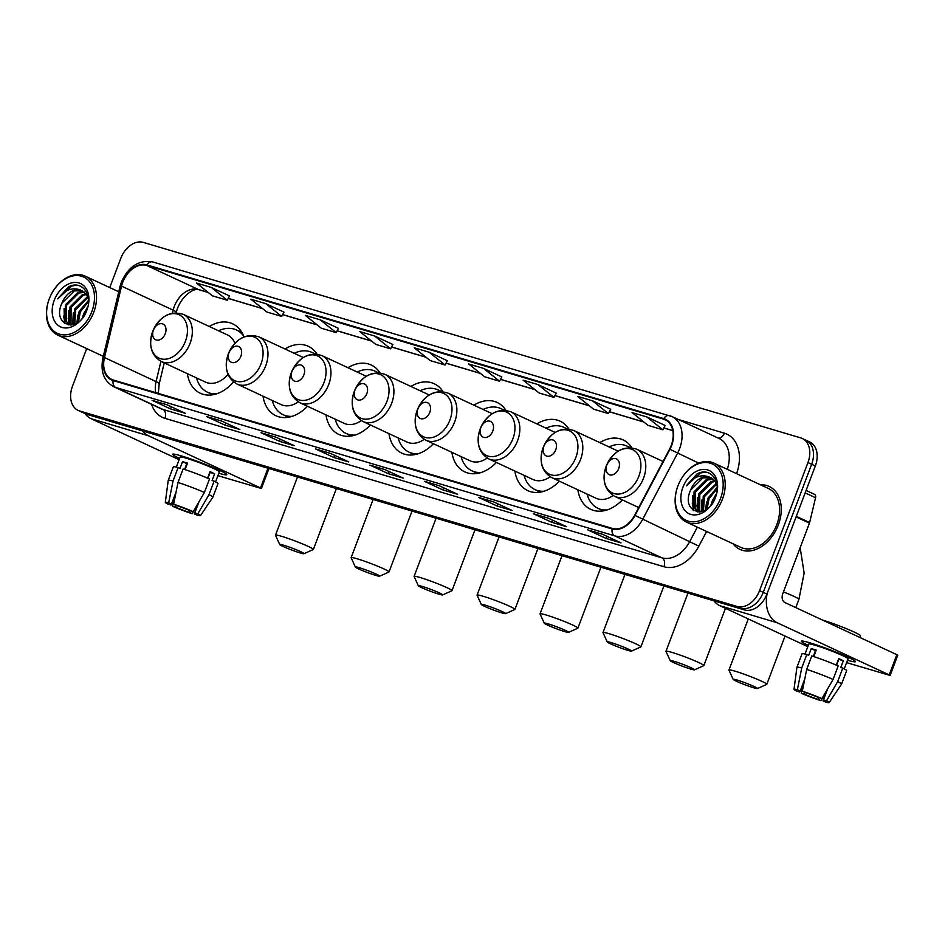 <?xml version="1.0" encoding="UTF-8"?>
<svg xmlns="http://www.w3.org/2000/svg" width="945" height="945" viewBox="0 0 945 945"><rect width="100%" height="100%" fill="white"/><g stroke="black" fill="none" stroke-linecap="round" stroke-linejoin="round"><path stroke-width="1.42" d="M577.856 489.793A38.308 27.228 -65 0 0 590.779 509.367A38.308 27.228 -65 0 0 622.33 499.905M514.883 471.071A38.308 27.228 -65 0 0 527.806 490.644A38.308 27.228 -65 0 0 559.357 481.182M451.911 452.348A38.308 27.228 -65 0 0 464.845 471.921A38.308 27.228 -65 0 0 496.385 462.459M388.95 433.613A38.308 27.228 -65 0 0 401.873 453.187A38.308 27.228 -65 0 0 433.424 443.725M325.978 414.89A38.308 27.228 -65 0 0 338.912 434.464A38.308 27.228 -65 0 0 370.452 425.002M263.017 396.168A38.308 27.228 -65 0 0 275.94 415.741A38.308 27.228 -65 0 0 307.479 406.279M187.37 373.677A38.308 27.228 -65 0 0 200.293 393.25A38.308 27.228 -65 0 0 233.533 381.91M442.981 391.608A38.308 27.228 -65 0 0 434.216 383.741A38.308 27.228 -65 0 0 410.921 386.446M317.047 354.162A38.308 27.228 -65 0 0 308.283 346.295A38.308 27.228 -65 0 0 284.977 349M380.008 372.885A38.308 27.228 -65 0 0 371.255 365.018A38.308 27.228 -65 0 0 347.949 367.723M505.953 410.343A38.308 27.228 -65 0 0 497.188 402.476A38.308 27.228 -65 0 0 473.882 405.169M568.914 429.065A38.308 27.228 -65 0 0 560.149 421.198A38.308 27.228 -65 0 0 536.855 423.892M631.886 447.788A38.308 27.228 -65 0 0 623.121 439.921A38.308 27.228 -65 0 0 599.827 442.626M243.952 336.881A38.308 27.228 -65 0 0 232.635 323.804A38.308 27.228 -65 0 0 209.341 326.497M86.704 348.599L72.446 386.328A21.688 15.415 -65 0 0 78.14 410.39L85.511 413.827A21.688 15.415 -65 0 0 87.023 414.406L744.424 609.903A21.688 15.415 -65 0 0 766.927 594.086L815.334 465.979A21.688 15.415 -65 0 0 809.629 441.906L805.943 440.193A21.688 15.415 -65 0 0 804.431 439.626M81.825 412.114A21.688 15.415 -65 0 0 83.337 412.681L740.738 608.178A21.688 15.415 -65 0 0 763.241 592.373L811.649 464.267A21.688 15.415 -65 0 0 805.943 440.193A21.688 15.415 -65 0 1 811.649 464.267L763.241 592.373A21.688 15.415 -65 0 1 740.738 608.178L83.337 412.681A21.688 15.415 -65 0 1 81.825 412.114M733.036 543.777A34.693 24.653 -65 0 0 739.9 549.364A34.693 24.653 -65 0 0 778.302 524.983A34.693 24.653 -65 0 0 769.195 486.462A34.693 24.653 -65 0 0 760.501 484.809A34.693 24.653 -65 0 1 769.195 486.462L769.195 486.462A34.693 24.653 -65 0 1 778.302 524.983A34.693 24.653 -65 0 1 739.9 549.364A34.693 24.653 -65 0 1 733.036 543.777M122.72 282.307A23.129 16.443 115 0 1 146.723 265.45L663.532 419.131A23.129 16.443 115 0 1 665.138 419.745A23.129 16.443 115 0 1 669.568 449.099L634.674 515.226A23.129 16.443 115 0 1 612.336 528.409L113.329 380.02A23.129 16.443 115 0 1 111.723 379.406A23.129 16.443 115 0 1 104.47 357.553L121.551 286.122A23.129 16.443 115 0 1 122.72 282.307M122.33 282.189A23.708 16.845 -65 0 0 121.125 286.111L104.044 357.529A23.708 16.845 -65 0 0 113.128 380.551L612.136 528.952A23.708 16.845 -65 0 0 635.028 515.427L669.922 449.3A23.708 16.845 -65 0 0 663.733 418.6L146.924 264.907A23.708 16.845 -65 0 0 122.33 282.189M556.239 393.12L538 384.591L523.152 380.173L539.122 392.978L553.971 397.396L556.251 393.085M501.783 376.925L483.545 368.396L468.696 363.979L484.667 376.783L499.527 381.201L501.795 376.89M229.517 295.95L211.278 287.434L196.43 283.016L212.401 295.82L227.249 300.238L229.529 295.927M447.328 360.73L429.089 352.202L414.241 347.784L430.223 360.6L445.071 365.006L447.339 360.707M78.14 410.39A21.688 15.415 -65 0 0 79.652 410.969L737.053 606.466A21.688 15.415 -65 0 0 759.544 590.649L807.951 462.542A21.688 15.415 -65 0 0 802.258 438.48A21.688 15.415 -65 0 0 800.746 437.901L143.345 242.404A21.688 15.415 -65 0 0 120.854 258.221L109.762 287.587M493.668 501.913L512.107 510.489L497.259 506.071L478.82 497.495L493.668 501.913M548.124 518.096L566.563 526.684L551.703 522.266L533.275 513.69L548.124 518.096M602.579 534.291L621.007 542.879L606.158 538.461L587.731 529.873L602.579 534.291M330.313 453.328L348.74 461.916L333.892 457.498L315.465 448.91L330.313 453.328M275.857 437.133L294.285 445.721L279.436 441.303L261.009 432.715L275.857 437.133M221.402 420.938L239.841 429.526L224.981 425.108L206.553 416.521L221.402 420.938M166.946 404.743L185.385 413.331L170.537 408.913L152.098 400.337L166.946 404.743M439.212 485.718L457.652 494.294L442.803 489.888L424.364 481.3L439.212 485.718M384.769 469.523L403.196 478.111L388.348 473.693L369.908 465.105L384.769 469.523M592.456 400.786L577.608 396.368L593.578 409.173L608.426 413.591L610.706 409.279L592.456 400.786L608.426 413.591M646.912 416.981L632.063 412.563L648.034 425.368L662.882 429.786L665.162 425.474L646.912 416.981L662.882 429.786M374.645 336.007L359.785 331.589L375.767 344.405L390.616 348.823L392.896 344.512L374.645 336.007L390.616 348.823M320.19 319.812L305.341 315.406L321.312 328.21L336.16 332.628L338.44 328.317L320.19 319.812L336.16 332.628M265.734 303.628L250.886 299.211L266.856 312.015L281.704 316.433L283.984 312.122L265.734 303.628L281.704 316.433M388.348 473.693L389.151 471.567M370.582 465.318A5.776 4.04 -73.4 0 1 370.298 465.247A5.776 4.04 -73.4 0 1 369.908 465.105M442.803 489.888L443.607 487.762M425.037 481.513A5.776 4.04 -73.4 0 1 424.754 481.442A5.776 4.04 -73.4 0 1 424.364 481.3M170.537 408.913L171.34 406.787M152.771 400.55A5.776 4.04 -73.4 0 1 152.488 400.479A5.776 4.04 -73.4 0 1 152.098 400.337M224.981 425.108L225.784 422.982M207.227 416.745A5.776 4.04 -73.4 0 1 206.943 416.674A5.776 4.04 -73.4 0 1 206.553 416.521M279.436 441.303L280.24 439.177M261.682 432.94A5.776 4.04 -73.4 0 1 261.399 432.869A5.776 4.04 -73.4 0 1 261.009 432.715M333.892 457.498L334.695 455.372M316.126 449.123A5.776 4.04 -73.4 0 1 315.854 449.064A5.776 4.04 -73.4 0 1 315.465 448.91M606.158 538.461L606.962 536.335M588.392 530.098A5.776 4.04 -73.4 0 1 588.121 530.027A5.776 4.04 -73.4 0 1 587.731 529.873M551.703 522.266L552.506 520.14M533.949 513.903A5.776 4.04 -73.4 0 1 533.665 513.832A5.776 4.04 -73.4 0 1 533.275 513.69M497.259 506.071L498.062 503.945M479.493 497.708A5.776 4.04 -73.4 0 1 479.209 497.637A5.776 4.04 -73.4 0 1 478.82 497.495M429.089 352.202L445.071 365.006M211.278 287.434L227.249 300.238M483.545 368.396L499.527 381.201M538 384.591L553.971 397.396M179.597 458.431A28.905 2.126 20.7 0 1 172.994 454.084A28.905 2.126 20.7 0 1 181.286 455.892A28.905 2.126 20.7 0 1 209.27 465.932A28.905 2.126 20.7 0 1 226.646 474.355A28.905 2.126 20.7 0 1 218.815 473.244A28.905 2.126 20.7 0 0 226.765 474.685A28.905 2.126 20.7 0 0 210.865 466.582A28.905 2.126 20.7 0 0 181.286 455.892A28.905 2.126 20.7 0 0 172.687 454.25A28.905 2.126 20.7 0 0 179.597 458.431M84.967 413.579A28.905 20.223 106.6 0 0 91.098 418.718L179.113 459.707M142.6 430.932A28.905 20.223 106.6 0 0 148.53 435.799L260.513 487.951L267.967 468.212M268.971 468.507L261.411 488.494L217.905 475.666M261.411 488.494L260.513 487.951M190.004 510.666L189.354 512.391A14.458 1.063 20.7 0 1 175.628 507.193L176.278 505.469M171.399 504.051L171.021 505.043A14.458 1.063 20.7 0 1 169.391 503.862A14.458 1.063 20.7 0 1 171.506 504.075L176.089 491.967M184.582 469.476L186.791 463.629A14.458 1.063 -159.3 0 1 187.275 463.747M176.337 467.066L180.117 457.061A20.955 1.536 20.7 0 1 186.366 458.242A20.955 1.536 20.7 0 1 207.805 466.003A20.955 1.536 20.7 0 1 219.334 471.886L215.554 481.891M171.021 505.043L167.974 504.146A18.794 1.382 20.7 0 1 165.328 502.35L168.234 480.343A23.849 1.748 20.7 0 1 168.245 480.308L173.337 466.83A23.849 1.748 20.7 0 1 178.144 467.527L180.011 468.389L182.562 461.644A20.955 1.536 20.7 0 1 184.83 462.294A20.955 1.536 20.7 0 1 187.512 463.121L185.043 469.63M199.029 501.7L194.8 512.899L197.848 513.796L208.999 494.625L214.102 481.135L212.093 480.532L214.645 473.799A20.955 1.536 20.7 0 0 210.038 471.649L207.569 478.158M183.094 468.992A23.849 1.748 20.7 0 1 209.495 478.985L204.392 492.475L193.241 511.658L190.193 510.749A14.458 1.063 20.7 0 0 176.455 505.551L173.632 504.228L177.991 482.482L183.094 468.992M214.102 481.135A23.849 1.748 20.7 0 1 217.952 483.686L212.861 497.176A23.849 1.748 20.7 0 1 212.849 497.2A23.849 1.748 20.7 0 0 208.999 494.625M178.144 467.527L173.041 481.005L168.671 502.764L171.506 504.075M168.245 480.308A23.849 1.748 20.7 0 1 173.041 481.005M177.991 482.482A23.849 1.748 20.7 0 1 204.392 492.475M165.328 502.35A18.794 1.382 20.7 0 1 168.671 502.764M173.632 504.228A18.794 1.382 20.7 0 1 193.241 511.658M197.848 513.796A18.794 1.382 20.7 0 1 200.482 515.639A18.794 1.382 20.7 0 1 197.139 515.179L194.304 513.867L198.674 502.315M194.8 512.899A14.458 1.063 20.7 0 1 196.43 514.08A14.458 1.063 20.7 0 1 194.304 513.867M186.165 465.294A20.955 1.536 20.7 0 0 186.354 465.389L184.783 469.547M189.354 512.391L192.189 513.714L198.344 503.165M192.189 513.714A18.794 1.382 20.7 0 1 172.581 506.284L175.628 507.193M174.589 495.936L172.581 506.284M207.876 478.288L210.085 472.441A14.458 1.063 -159.3 0 0 209.79 472.287M207.77 478.241L209.589 473.41A14.458 1.063 -159.3 0 1 209.388 473.362M182.562 461.644L186.791 463.629M210.085 472.441L214.645 473.799M91.842 311.531A31.079 22.089 -65 0 0 81.506 276.212A31.079 22.089 -65 0 0 49.27 298.868A31.079 22.089 -65 0 0 59.594 334.199A31.079 22.089 -65 0 0 91.842 311.531M93.756 312.252A32.52 23.117 -65 0 0 85.204 276.153A32.52 23.117 -65 0 0 49.199 299.01A32.52 23.117 -65 0 0 57.751 335.109A32.52 23.117 -65 0 0 93.756 312.252M82.309 318.122L83.774 313.445L87.779 307.007M84.554 314.921L86.609 310.716M77.419 322.505L79.167 311.295L88.511 300.345M78.447 321.855L80.325 311.838L88.511 301.609M73.97 324.312L74.56 309.157L87.59 296.576M74.749 324.005L75.718 309.688L87.909 297.38M71.324 324.95L69.859 323.084L69.954 307.007L82.428 294.604L86.03 293.907M71.903 324.867L71.005 323.627L71.099 307.538L83.573 295.147L86.456 294.497M70.816 325.009L65.252 320.934L65.347 304.857L77.821 292.454L84.14 291.946M70.355 325.033L69.02 324.418M69.611 324.667L66.398 321.477L66.493 305.4L78.967 292.997L84.637 292.371M61.886 303.25C51.432 326.072 79.132 333.656 86.739 310.397C93.366 294.438 81.412 279.472 68.276 287.02L57.739 298.856C64.626 289.879 72.269 286.949 80.632 290.068A18.073 12.84 -65 0 0 61.886 303.25L74.36 290.847L82.546 290.871M80.632 290.068L86.349 294.356L88.452 299.116M54.219 300.345A23.849 16.951 -65 0 0 62.146 327.454A23.849 16.951 -65 0 0 86.893 310.055A23.849 16.951 -65 0 0 78.967 282.957A23.849 16.951 -65 0 0 54.219 300.345M57.739 298.856L71.619 286.087L76.439 285.189M65.11 323.733L63.587 316.067M69.127 324.371L68.205 318.217M73.214 324.56L72.812 320.355M64.461 323.296L64.083 308.613M68.879 324.986L68.583 324.194M68.489 323.899L68.69 310.763M72.718 324.69L73.297 312.901M76.852 322.942L77.903 315.051M82.25 318.181L82.522 317.201M86.527 308.59L87.826 306.806M300.179 552.919A13.006 0.957 -159.3 0 0 303.995 553.699A13.006 0.957 -159.3 0 0 297.297 550.167A13.006 0.957 -159.3 0 0 283.583 545.194A13.006 0.957 -159.3 0 0 279.72 544.533A13.006 0.957 -159.3 0 0 287.28 548.277A13.006 0.957 -159.3 0 0 300.179 552.919M279.72 544.533L275.515 535.283A20.235 1.488 20.7 0 1 275.503 535.154A20.235 1.488 20.7 0 1 281.527 536.299A20.235 1.488 20.7 0 1 302.223 543.788A20.235 1.488 20.7 0 1 313.362 549.458A20.235 1.488 20.7 0 1 313.267 549.541L303.995 553.699M165.269 333.68A8.67 6.166 -65 0 0 162.386 323.816A8.67 6.166 -65 0 0 153.385 330.148A8.67 6.166 -65 0 0 156.268 339.999A8.67 6.166 -65 0 0 165.269 333.68M234.939 343.307A26.023 18.498 -65 0 0 227.45 334.943L183.283 314.366C170.088 310.444 159.882 316.185 152.665 331.565A23.897 16.986 -65 0 0 160.615 358.734A23.897 16.986 -65 0 0 185.409 341.299A23.897 16.986 -65 0 0 177.459 314.13A23.897 16.986 -65 0 0 152.665 331.565C148.294 345.409 151.176 355.403 161.311 361.533A26.023 18.498 -65 0 0 190.11 343.248A26.023 18.498 -65 0 0 183.283 314.366M243.562 335.888A34.327 24.405 -65 0 0 236.498 329.982A34.327 24.405 -65 0 0 218.555 330.797M242.487 333.538A34.327 24.405 -65 0 0 238.341 330.833L236.498 329.982M196.584 377.965A34.327 24.405 -65 0 0 207.51 392.222L209.353 393.073A34.327 24.405 -65 0 0 214.09 394.514M207.51 392.222A34.327 24.405 -65 0 0 216.582 393.829M161.311 361.533L205.49 382.111A26.023 18.498 -65 0 0 228.028 374.456M375.815 575.41A13.006 0.957 -159.3 0 0 379.63 576.202A13.006 0.957 -159.3 0 0 372.944 572.67A13.006 0.957 -159.3 0 0 359.23 567.685A13.006 0.957 -159.3 0 0 355.355 567.024A13.006 0.957 -159.3 0 0 362.915 570.768A13.006 0.957 -159.3 0 0 375.815 575.41M355.355 567.024L351.15 557.774A20.235 1.488 20.7 0 1 351.138 557.656A20.235 1.488 20.7 0 1 357.163 558.79A20.235 1.488 20.7 0 1 377.87 566.279A20.235 1.488 20.7 0 1 388.997 571.961A20.235 1.488 20.7 0 1 388.915 572.044L379.63 576.202M240.904 356.17A8.67 6.166 -65 0 0 238.022 346.319A8.67 6.166 -65 0 0 229.021 352.639A8.67 6.166 -65 0 0 231.915 362.49A8.67 6.166 -65 0 0 240.904 356.17M303.274 357.517A26.023 18.498 -65 0 0 303.097 357.434L258.918 336.857C245.735 332.947 235.529 338.676 228.3 354.068A23.897 16.986 -65 0 0 236.25 381.225A23.897 16.986 -65 0 0 261.044 363.79A23.897 16.986 -65 0 0 253.106 336.633A23.897 16.986 -65 0 0 228.3 354.056C223.941 367.9 226.824 377.894 236.947 384.024A26.023 18.498 -65 0 0 265.758 365.739A26.023 18.498 -65 0 0 258.918 336.857M314.779 353.997A34.327 24.405 -65 0 0 312.133 352.473A34.327 24.405 -65 0 0 294.19 353.288M315.287 354.009A34.327 24.405 -65 0 0 313.976 353.335L312.133 352.473M272.231 400.456A34.327 24.405 -65 0 0 283.146 414.713L284.988 415.576A34.327 24.405 -65 0 0 289.725 417.005M283.146 414.713A34.327 24.405 -65 0 0 292.218 416.332M236.947 384.024L281.126 404.602A26.023 18.498 -65 0 0 298.289 401.885M438.787 594.133A13.006 0.957 -159.3 0 0 442.603 594.925A13.006 0.957 -159.3 0 0 435.905 591.393A13.006 0.957 -159.3 0 0 422.191 586.408A13.006 0.957 -159.3 0 0 418.328 585.746A13.006 0.957 -159.3 0 0 425.888 589.491A13.006 0.957 -159.3 0 0 438.787 594.133M418.328 585.746L414.123 576.497A20.235 1.488 20.7 0 1 414.111 576.379A20.235 1.488 20.7 0 1 420.135 577.525A20.235 1.488 20.7 0 1 440.842 585.014A20.235 1.488 20.7 0 1 451.97 590.684A20.235 1.488 20.7 0 1 451.875 590.767L442.603 594.925M303.877 374.893A8.67 6.166 -65 0 0 300.994 365.042A8.67 6.166 -65 0 0 291.993 371.361A8.67 6.166 -65 0 0 294.875 381.225A8.67 6.166 -65 0 0 303.877 374.893M366.247 376.24A26.023 18.498 -65 0 0 366.058 376.157L321.891 355.58C308.708 351.67 298.502 357.399 291.273 372.791A23.897 16.986 -65 0 0 299.222 399.948A23.897 16.986 -65 0 0 324.017 382.524A23.897 16.986 -65 0 0 316.067 355.355A23.897 16.986 -65 0 0 291.273 372.779C286.902 386.635 289.784 396.616 299.919 402.759A26.023 18.498 -65 0 0 328.73 384.473A26.023 18.498 -65 0 0 321.891 355.58M377.74 372.72A34.327 24.405 -65 0 0 375.106 371.196A34.327 24.405 -65 0 0 357.163 372.011M378.26 372.732A34.327 24.405 -65 0 0 376.949 372.058L375.106 371.196M335.191 419.178A34.327 24.405 -65 0 0 346.118 433.436L347.961 434.298A34.327 24.405 -65 0 0 352.698 435.728M346.118 433.436A34.327 24.405 -65 0 0 355.19 435.054M299.919 402.759L344.098 423.325A26.023 18.498 -65 0 0 361.262 420.608M501.748 612.856A13.006 0.957 -159.3 0 0 505.575 613.648A13.006 0.957 -159.3 0 0 498.877 610.116A13.006 0.957 -159.3 0 0 485.163 605.131A13.006 0.957 -159.3 0 0 481.3 604.481A13.006 0.957 -159.3 0 0 488.86 608.214A13.006 0.957 -159.3 0 0 501.748 612.856M481.3 604.481L477.083 595.22A20.235 1.488 20.7 0 1 477.071 595.102A20.235 1.488 20.7 0 1 483.108 596.248A20.235 1.488 20.7 0 1 503.803 603.737A20.235 1.488 20.7 0 1 514.93 609.407A20.235 1.488 20.7 0 1 514.848 609.49L505.575 613.648M366.837 393.616A8.67 6.166 -65 0 0 363.955 383.764A8.67 6.166 -65 0 0 354.966 390.084A8.67 6.166 -65 0 0 357.848 399.948A8.67 6.166 -65 0 0 366.837 393.616M429.219 394.975A26.023 18.498 -65 0 0 429.03 394.88L384.851 374.314C371.668 370.393 361.462 376.122 354.245 391.513A23.897 16.986 -65 0 0 362.183 418.67A23.897 16.986 -65 0 0 386.989 401.247A23.897 16.986 -65 0 0 379.039 374.078A23.897 16.986 -65 0 0 354.245 391.513C349.874 405.358 352.757 415.339 362.892 421.482A26.023 18.498 -65 0 0 391.691 403.196A26.023 18.498 -65 0 0 384.851 374.314M440.713 391.454A34.327 24.405 -65 0 0 438.067 389.919A34.327 24.405 -65 0 0 420.135 390.734M441.22 391.466A34.327 24.405 -65 0 0 439.909 390.781L438.067 389.919M398.164 437.913A34.327 24.405 -65 0 0 409.079 452.159L410.921 453.021A34.327 24.405 -65 0 0 415.658 454.462M409.079 452.159A34.327 24.405 -65 0 0 418.151 453.777M362.892 421.482L407.059 442.059A26.023 18.498 -65 0 0 424.222 439.33M564.72 631.591A13.006 0.957 -159.3 0 0 568.536 632.37A13.006 0.957 -159.3 0 0 561.85 628.838A13.006 0.957 -159.3 0 0 548.135 623.854A13.006 0.957 -159.3 0 0 544.261 623.204A13.006 0.957 -159.3 0 0 551.821 626.937A13.006 0.957 -159.3 0 0 564.72 631.591M544.261 623.204L540.056 613.955A20.235 1.488 20.7 0 1 540.044 613.825A20.235 1.488 20.7 0 1 546.068 614.971A20.235 1.488 20.7 0 1 566.776 622.46A20.235 1.488 20.7 0 1 577.903 628.13A20.235 1.488 20.7 0 1 577.808 628.212L568.536 632.37M429.81 412.351A8.67 6.166 -65 0 0 426.927 402.487A8.67 6.166 -65 0 0 417.926 408.819A8.67 6.166 -65 0 0 420.808 418.67A8.67 6.166 -65 0 0 429.81 412.351M492.18 413.697A26.023 18.498 -65 0 0 492.002 413.603L447.824 393.037C434.641 389.116 424.435 394.856 417.206 410.236A23.897 16.986 -65 0 0 425.155 437.405A23.897 16.986 -65 0 0 449.95 419.97A23.897 16.986 -65 0 0 442.012 392.801A23.897 16.986 -65 0 0 417.206 410.236C412.847 424.081 415.729 434.074 425.852 440.205A26.023 18.498 -65 0 0 454.663 421.919A26.023 18.498 -65 0 0 447.824 393.037M503.685 410.177A34.327 24.405 -65 0 0 501.039 408.653A34.327 24.405 -65 0 0 483.096 409.457M504.193 410.189A34.327 24.405 -65 0 0 502.882 409.504L501.039 408.653M461.125 456.636A34.327 24.405 -65 0 0 472.051 470.893L473.894 471.744A34.327 24.405 -65 0 0 478.631 473.185M472.051 470.893A34.327 24.405 -65 0 0 481.123 472.5M425.852 440.205L470.031 460.782A26.023 18.498 -65 0 0 487.195 458.065M627.693 650.314A13.006 0.957 -159.3 0 0 631.508 651.105A13.006 0.957 -159.3 0 0 624.81 647.573A13.006 0.957 -159.3 0 0 611.096 642.588A13.006 0.957 -159.3 0 0 607.233 641.927A13.006 0.957 -159.3 0 0 614.793 645.671A13.006 0.957 -159.3 0 0 627.693 650.314M607.233 641.927L603.028 632.678A20.235 1.488 20.7 0 1 603.016 632.548A20.235 1.488 20.7 0 1 609.041 633.693A20.235 1.488 20.7 0 1 629.736 641.182A20.235 1.488 20.7 0 1 640.875 646.864A20.235 1.488 20.7 0 1 640.781 646.947L631.508 651.105M492.782 431.074A8.67 6.166 -65 0 0 489.9 421.21A8.67 6.166 -65 0 0 480.899 427.542A8.67 6.166 -65 0 0 483.781 437.393A8.67 6.166 -65 0 0 492.782 431.074M555.152 432.42A26.023 18.498 -65 0 0 554.963 432.337L510.796 411.76C497.602 407.838 487.396 413.579 480.178 428.959A23.897 16.986 -65 0 0 488.128 456.128A23.897 16.986 -65 0 0 512.922 438.693A23.897 16.986 -65 0 0 504.973 411.524A23.897 16.986 -65 0 0 480.178 428.959C475.808 442.803 478.69 452.797 488.825 458.927A26.023 18.498 -65 0 0 517.624 440.642A26.023 18.498 -65 0 0 510.796 411.76M566.646 428.9A34.327 24.405 -65 0 0 564.011 427.376A34.327 24.405 -65 0 0 546.068 428.191M567.165 428.912A34.327 24.405 -65 0 0 565.854 428.227L564.011 427.376M524.097 475.359A34.327 24.405 -65 0 0 535.024 489.616L536.866 490.479A34.327 24.405 -65 0 0 541.603 491.908M535.024 489.616A34.327 24.405 -65 0 0 544.096 491.223M488.825 458.927L533.004 479.505A26.023 18.498 -65 0 0 550.167 476.788M690.653 669.036A13.006 0.957 -159.3 0 0 694.469 669.828A13.006 0.957 -159.3 0 0 687.783 666.296A13.006 0.957 -159.3 0 0 674.068 661.311A13.006 0.957 -159.3 0 0 670.206 660.649A13.006 0.957 -159.3 0 0 677.766 664.394A13.006 0.957 -159.3 0 0 690.653 669.036M670.206 660.649L665.989 651.4A20.235 1.488 20.7 0 1 665.977 651.282A20.235 1.488 20.7 0 1 672.001 652.416A20.235 1.488 20.7 0 1 692.709 659.905A20.235 1.488 20.7 0 1 703.836 665.587A20.235 1.488 20.7 0 1 703.753 665.67L694.469 669.828M555.743 449.796A8.67 6.166 -65 0 0 552.86 439.945A8.67 6.166 -65 0 0 543.871 446.264A8.67 6.166 -65 0 0 546.753 456.116A8.67 6.166 -65 0 0 555.743 449.796M618.124 451.143A26.023 18.498 -65 0 0 617.935 451.06L573.757 430.483C560.574 426.573 550.368 432.302 543.139 447.694A23.897 16.986 -65 0 0 551.089 474.851A23.897 16.986 -65 0 0 575.883 457.427A23.897 16.986 -65 0 0 567.945 430.258A23.897 16.986 -65 0 0 543.151 447.682C538.78 461.526 541.662 471.52 551.797 477.662A26.023 18.498 -65 0 0 580.596 459.364A26.023 18.498 -65 0 0 573.757 430.483M629.618 447.623A34.327 24.405 -65 0 0 626.972 446.099A34.327 24.405 -65 0 0 609.029 446.914M630.126 447.635A34.327 24.405 -65 0 0 628.815 446.961L626.972 446.099M587.069 494.081A34.327 24.405 -65 0 0 597.984 508.339L599.827 509.201A34.327 24.405 -65 0 0 604.564 510.631M597.984 508.339A34.327 24.405 -65 0 0 607.056 509.957M551.797 477.662L595.964 498.228A26.023 18.498 -65 0 0 613.128 495.511M753.626 687.759A13.006 0.957 -159.3 0 0 757.441 688.551A13.006 0.957 -159.3 0 0 750.755 685.019A13.006 0.957 -159.3 0 0 737.041 680.034A13.006 0.957 -159.3 0 0 733.166 679.384A13.006 0.957 -159.3 0 0 740.726 683.117A13.006 0.957 -159.3 0 0 753.626 687.759M733.166 679.384L728.961 670.123A20.235 1.488 20.7 0 1 728.949 670.005A20.235 1.488 20.7 0 1 734.974 671.151A20.235 1.488 20.7 0 1 755.681 678.64A20.235 1.488 20.7 0 1 766.808 684.31A20.235 1.488 20.7 0 1 766.714 684.393L757.441 688.551M618.715 468.519A8.67 6.166 -65 0 0 615.833 458.668A8.67 6.166 -65 0 0 606.832 464.987A8.67 6.166 -65 0 0 609.714 474.851A8.67 6.166 -65 0 0 618.715 468.519M808.294 645.388A28.905 2.126 20.7 0 1 801.691 641.041A28.905 2.126 20.7 0 1 809.983 642.848A28.905 2.126 20.7 0 1 837.955 652.889A28.905 2.126 20.7 0 1 855.331 661.311A28.905 2.126 20.7 0 1 847.5 660.212A28.905 2.126 20.7 0 0 855.461 661.654A28.905 2.126 20.7 0 0 839.562 653.538A28.905 2.126 20.7 0 0 809.983 642.848A28.905 2.126 20.7 0 0 801.372 641.206A28.905 2.126 20.7 0 0 808.294 645.388M713.865 600.807A28.905 20.223 106.6 0 0 719.795 605.674L807.81 646.663M767.163 593.46A28.905 20.223 106.6 0 0 777.215 622.755L889.198 674.907L896.84 654.684L784.858 602.52A7.229 5.056 -73.4 0 1 782.803 593.637L809.44 523.14L796.08 516.915M896.84 654.684L897.75 655.216L890.107 675.451L846.59 662.622M890.107 675.451L889.198 674.907M814.177 494.211A3.615 2.563 115 0 1 814.425 494.306A3.615 2.563 115 0 1 815.559 497.731L809.629 522.538A3.615 2.563 115 0 1 809.44 523.14M818.701 697.634L818.051 699.347A14.458 1.063 20.7 0 1 804.313 694.15L804.975 692.425M800.084 691.008L799.706 692.012A14.458 1.063 20.7 0 1 798.076 690.819A14.458 1.063 20.7 0 1 800.202 691.043L804.774 678.923M813.279 656.432L815.488 650.585A14.458 1.063 -159.3 0 1 815.96 650.703M805.034 654.023L808.814 644.018A20.955 1.536 20.7 0 1 815.051 645.211A20.955 1.536 20.7 0 1 836.49 652.96A20.955 1.536 20.7 0 1 848.019 658.842L844.239 668.847M799.706 692.012L796.67 691.102A18.794 1.382 20.7 0 1 794.013 689.307L796.93 667.3A23.849 1.748 20.7 0 1 796.93 667.276L802.033 653.786A23.849 1.748 20.7 0 1 806.829 654.483L808.696 655.346L811.247 648.613A20.955 1.536 20.7 0 1 813.527 649.25A20.955 1.536 20.7 0 1 816.197 650.077L813.739 656.586M827.714 688.669L823.485 699.855L826.532 700.765L837.695 681.581L842.786 668.091L840.778 667.501L843.33 660.756A20.955 1.536 20.7 0 0 838.723 658.606L836.266 665.115M822.374 620.003A24.57 1.807 20.7 0 1 847.334 629.075A24.57 1.807 20.7 0 1 860.576 635.843L859.95 637.497M811.779 655.948A23.849 1.748 20.7 0 1 838.18 665.941L833.088 679.431L821.926 698.615L818.878 697.705A14.458 1.063 20.7 0 0 805.152 692.508L802.317 691.185L806.687 669.438L811.779 655.948M842.786 668.091A23.849 1.748 20.7 0 1 846.649 670.643L841.558 684.133A23.849 1.748 20.7 0 1 841.534 684.156L829.167 702.596A18.794 1.382 20.7 0 1 825.835 702.147L823 700.824L827.359 689.283M806.829 654.483L801.738 667.961L797.367 689.72L800.202 691.043M796.93 667.276A23.849 1.748 20.7 0 1 801.738 667.961M806.687 669.438A23.849 1.748 20.7 0 1 833.088 679.431M837.695 681.581A23.849 1.748 20.7 0 1 841.558 684.133M794.013 689.307A18.794 1.382 20.7 0 1 797.367 689.72M802.317 691.185A18.794 1.382 20.7 0 1 821.926 698.615M826.532 700.765A18.794 1.382 20.7 0 1 829.167 702.596M823.485 699.855A14.458 1.063 20.7 0 1 825.127 701.036A14.458 1.063 20.7 0 1 823 700.824M814.85 652.263A20.955 1.536 20.7 0 0 815.051 652.345L813.48 656.503M818.051 699.347L820.886 700.67L827.04 690.133M820.886 700.67A18.794 1.382 20.7 0 1 801.277 693.252L804.313 694.15M803.274 682.892L801.277 693.252M836.573 665.245L838.782 659.397A14.458 1.063 -159.3 0 0 838.487 659.244M836.467 665.197L838.286 660.366A14.458 1.063 -159.3 0 1 838.073 660.319M811.247 648.613L815.488 650.585M838.782 659.397L843.33 660.756M720.527 498.487A31.079 22.089 -65 0 0 710.203 463.168A31.079 22.089 -65 0 0 677.955 485.824A31.079 22.089 -65 0 0 688.291 521.156A31.079 22.089 -65 0 0 720.527 498.487M722.441 499.208A32.52 23.117 -65 0 0 713.9 463.109A32.52 23.117 -65 0 0 677.896 485.966A32.52 23.117 -65 0 0 686.436 522.077A32.52 23.117 -65 0 0 722.441 499.208M686.436 522.077L740.821 547.391A32.52 23.117 -65 0 0 776.825 524.534A32.52 23.117 -65 0 0 768.273 488.435L713.9 463.109M710.994 505.079L712.471 500.401L716.464 493.963M713.251 501.878L715.306 497.672M706.104 509.461L707.864 498.251L717.208 487.301M707.143 508.812L709.01 498.795L717.196 488.577M702.655 511.269L703.257 496.113L716.275 483.533M703.446 510.961L704.403 496.645L716.605 484.336M700.021 511.918L698.544 510.04L698.639 493.963L711.112 481.56L714.715 480.863M700.588 511.824L699.702 510.583L699.796 494.495L712.27 482.104L715.141 481.454M699.501 511.966L693.937 507.902L694.032 491.813L706.506 479.422L712.837 478.902M699.04 511.989L697.717 511.375M698.296 511.623L695.095 508.434L695.189 492.357L707.663 479.954L713.333 479.339M690.582 490.207C680.116 513.029 707.829 520.612 715.424 497.353C722.051 481.407 710.108 466.44 696.973 473.977L686.424 485.824C693.323 476.835 700.954 473.906 709.329 477.036A18.073 12.84 -65 0 0 690.582 490.207L703.056 477.804L711.231 477.827M709.329 477.036L715.046 481.312L717.137 486.073M682.904 487.301A23.849 16.951 -65 0 0 690.842 514.411A23.849 16.951 -65 0 0 715.578 497.023A23.849 16.951 -65 0 0 707.651 469.913A23.849 16.951 -65 0 0 682.904 487.301M686.424 485.824L700.316 473.043L705.135 472.157M693.807 510.69L692.283 503.023M697.812 511.328L696.89 505.173M701.899 511.517L701.497 507.323M693.146 510.253L692.779 495.57M697.564 511.942L697.28 511.162M697.174 510.855L697.386 497.72M701.414 511.647L701.993 499.87M705.537 509.898L706.6 502.008M710.947 505.15L711.207 504.157M715.223 495.546L716.511 493.762M87.023 414.406L79.652 410.969M815.334 465.979L807.951 462.542M766.927 594.086L759.544 590.649M744.424 609.903L737.053 606.466M146.723 265.45L198.332 289.477A23.129 16.443 -65 0 0 174.341 306.345A23.129 16.443 -65 0 0 173.159 310.161L172.451 313.126M678.274 419.486L724.342 433.176A7.229 5.056 -73.4 0 1 718.2 438.078M724.342 433.176A36.134 25.68 115 0 1 736.568 473.669M727.26 469.334A28.905 20.554 -65 0 0 719.192 438.539L672.013 416.568A28.905 20.554 115 0 1 677.53 453.257L642.647 519.372A28.905 20.554 115 0 1 614.722 535.862L115.715 387.474A7.229 5.056 -73.4 0 1 113.128 380.551M153.184 262.108A7.229 5.056 106.6 0 0 152.688 261.93C138.939 259.639 128.496 266.36 121.373 282.106L120.003 286.559A7.229 1.406 13.5 0 1 121.125 286.111M612.136 528.952A7.229 5.056 106.6 0 0 614.722 535.862L661.913 557.845A28.905 20.554 -65 0 0 689.838 541.355L697.327 527.145M635.028 515.427L698.875 546.127A36.134 25.68 115 0 1 663.969 566.728L164.962 418.34A36.134 25.68 115 0 1 151.531 404.33M120.003 286.559L102.922 357.978A7.229 1.406 13.5 0 1 104.044 357.529M164.962 418.34A7.229 5.056 -73.4 0 0 162.906 409.445L115.715 387.474A28.905 20.554 115 0 1 113.695 386.706L160.886 408.689A28.905 20.554 -65 0 0 162.906 409.445L661.913 557.845A7.229 5.056 -73.4 0 1 663.969 566.728M669.922 449.3L698.686 463.109M669.993 415.8A28.905 20.554 115 0 1 672.013 416.568L152.688 261.93A7.229 5.056 106.6 0 0 146.924 264.907M663.733 418.6A7.229 5.056 -73.4 0 1 669.509 415.611M706.612 531.468L698.875 546.127M663.532 419.131L666.65 420.584M672.781 430.577L663.862 427.92M643.758 421.942L609.419 411.725M589.302 405.748L554.963 395.542M534.858 389.553L500.507 379.347M480.403 373.358L446.052 363.152M425.947 357.175L391.596 346.957M371.491 340.98L337.141 330.762M317.036 324.785L282.697 314.567M262.58 308.59L228.241 298.372M208.136 292.395L198.332 289.477A13.006 9.096 -73.4 0 0 199.206 289.82C193.524 287.15 179.467 297.769 176.242 312.689A13.006 2.528 -166.5 0 0 173.159 310.161L121.551 286.122M104.47 357.553L156.079 381.591A23.129 16.443 -65 0 0 155.701 392.612M160.922 361.344L156.079 381.591A13.006 2.528 -166.5 0 1 159.162 384.107L158.347 393.404M148.53 435.799L91.098 418.718M209.589 393.191A34.658 24.629 -65 0 0 212.353 394.833M241.613 332.014A34.658 24.629 -65 0 0 238.577 330.951L241.365 331.601M287.516 417.395L285.225 415.682A34.658 24.629 -65 0 0 288.001 417.324M316.209 354.068A34.658 24.629 -65 0 0 314.212 353.442L317 354.091M350.489 436.117L348.185 434.405A34.658 24.629 -65 0 0 350.973 436.058M379.181 372.791A34.658 24.629 -65 0 0 377.185 372.165L379.973 372.814M411.169 453.127A34.658 24.629 -65 0 0 413.934 454.781M442.154 391.525A34.658 24.629 -65 0 0 440.146 390.899L442.933 391.549M476.422 473.575L474.13 471.85A34.658 24.629 -65 0 0 476.906 473.504M505.114 410.248A34.658 24.629 -65 0 0 503.118 409.622L505.906 410.272M539.394 492.298L537.091 490.573A34.658 24.629 -65 0 0 539.867 492.227M568.087 428.971A34.658 24.629 -65 0 0 566.09 428.345M602.367 511.021L600.063 509.308A34.658 24.629 -65 0 0 602.839 510.95M631.059 447.694A34.658 24.629 -65 0 0 629.051 447.068L631.839 447.717M800.155 547.722L804.136 573.072L798.915 599.354A20.235 1.488 -159.3 0 0 783.44 591.936M638.855 476.15A23.897 16.986 -65 0 0 630.906 448.981A23.897 16.986 -65 0 0 606.111 466.405A23.897 16.986 -65 0 0 614.061 493.573A23.897 16.986 -65 0 0 638.855 476.15M643.569 478.099A26.023 18.498 -65 0 0 636.729 449.206C623.546 445.296 613.34 451.025 606.111 466.417C601.752 480.261 604.635 490.242 614.758 496.385A26.023 18.498 -65 0 0 643.569 478.099M777.215 622.755L719.795 605.674M796.304 516.336L809.629 522.538M815.559 497.731L805.164 492.888M102.922 357.978C100.264 371.515 103.855 381.095 113.695 386.706M802.258 438.48L805.943 440.193M164.229 362.904L159.162 384.107M672.793 430.648L663.839 427.979M643.899 422.061L609.383 411.796M589.444 405.866L554.928 395.601M535 389.671L500.472 379.406M480.544 373.476L446.016 363.211M426.089 357.281L391.561 347.016M371.633 341.086L337.117 330.821M317.177 324.903L282.661 314.626M262.734 308.708L228.206 298.443M208.278 292.513L199.206 289.82M384.958 469.606L370.298 465.247M330.502 453.411L315.854 449.064M276.046 437.228L261.399 432.869M221.591 421.033L206.943 416.674M167.135 404.838L152.488 400.479M439.413 485.801L424.754 481.442M493.857 501.996L479.209 497.637M548.313 518.191L533.665 513.832M602.768 534.386L588.121 530.027M200.482 515.639L212.849 497.2M118.763 291.781L85.204 276.153M103.312 356.336L57.751 335.109M336.373 488.553L313.362 549.458M297.486 476.989L275.503 535.154M209.577 393.179L211.881 394.904M412.02 511.044L388.997 571.961M373.121 499.48L351.138 557.656M474.981 529.767L451.97 590.684M436.094 518.203L414.111 576.379M537.953 548.502L514.93 609.407M499.054 536.925L477.071 595.102M411.158 453.127L413.461 454.852M600.925 567.224L577.903 628.13M562.027 555.66L540.044 613.825M663.886 585.947L640.875 646.864M624.999 574.383L603.016 632.548M566.079 428.345L568.878 428.995M725.476 608.32L703.836 665.587M687.96 593.106L665.977 651.282M798.915 599.354L795.784 607.611M785.035 636.068L766.808 684.31M663.036 461.467L636.729 449.206M638.726 507.548L614.758 496.385M748.251 618.928L728.949 670.005M814.425 494.306L806.097 490.431"/></g></svg>
